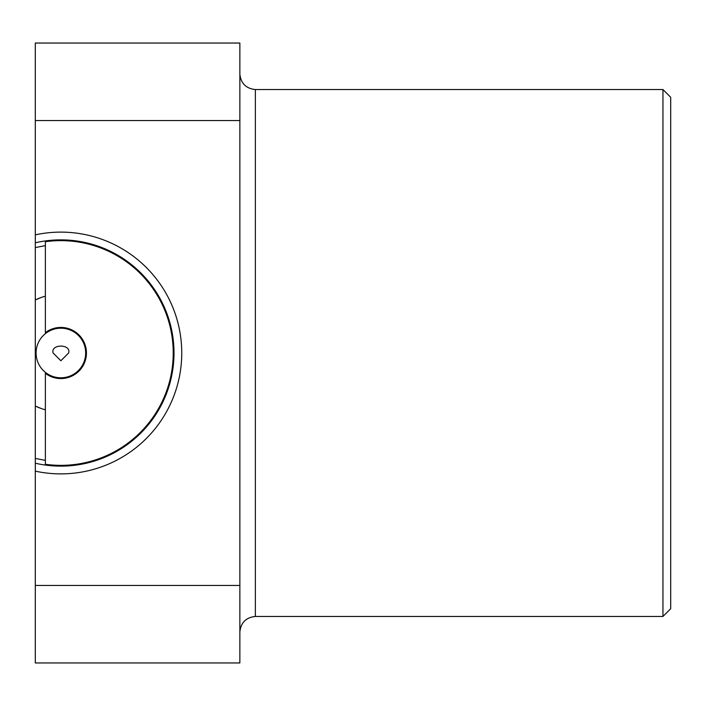 <?xml version="1.0" encoding="UTF-8"?>
<svg xmlns="http://www.w3.org/2000/svg" width="706" height="706" viewBox="0 0 706 706"><rect width="100%" height="100%" fill="white"/><g stroke="black" fill="none" stroke-linecap="round" stroke-linejoin="round"><path stroke-width="1.06" d="M35.3 463.207A113.136 113.136 0 0 0 174.003 353A113.136 113.136 0 0 0 35.3 242.793L35.3 234.851A120.885 120.885 0 0 1 181.751 353A120.885 120.885 0 0 1 35.3 471.149L35.3 458.423L45.369 460.374M662.952 89.538L670.7 97.287L670.7 608.713L662.952 616.462L662.952 89.538L255.369 89.538L255.369 616.462C246.015 617.441 240.852 622.613 239.863 631.958M41.186 297.5L35.3 299.953A58.889 58.889 0 0 1 45.369 296.185M41.186 408.5L35.3 406.047L35.3 242.793M239.863 120.541L35.3 120.541L35.3 43.048L239.863 43.048L239.863 662.952L35.3 662.952L35.3 585.459L239.863 585.459M35.3 120.541L35.3 234.851M35.3 471.149L35.3 585.459M35.3 458.423L35.3 406.047A58.889 58.889 0 0 0 45.369 409.815M45.369 245.626L35.3 247.577M36.077 353A24.798 24.798 0 0 1 60.875 328.202A24.798 24.798 0 0 1 85.664 353A24.798 24.798 0 0 1 60.875 377.798A24.798 24.798 0 0 1 36.077 353A24.798 24.798 0 0 0 60.875 377.798A24.798 24.798 0 0 0 85.664 353M53.127 353L60.875 360.748L68.623 353C71.377 343.796 50.364 343.796 53.127 353M45.369 241.717A112.36 112.36 0 0 1 173.226 353A112.36 112.36 0 0 1 45.369 464.283L45.369 373.342A25.575 25.575 0 0 0 86.441 353A25.575 25.575 0 0 0 45.369 332.658L45.369 241.717M255.369 89.538C246.015 88.559 240.852 83.387 239.863 74.042M662.952 616.462L255.369 616.462M67.114 328.202L60.875 328.202M67.114 377.798L60.875 377.798"/></g></svg>
